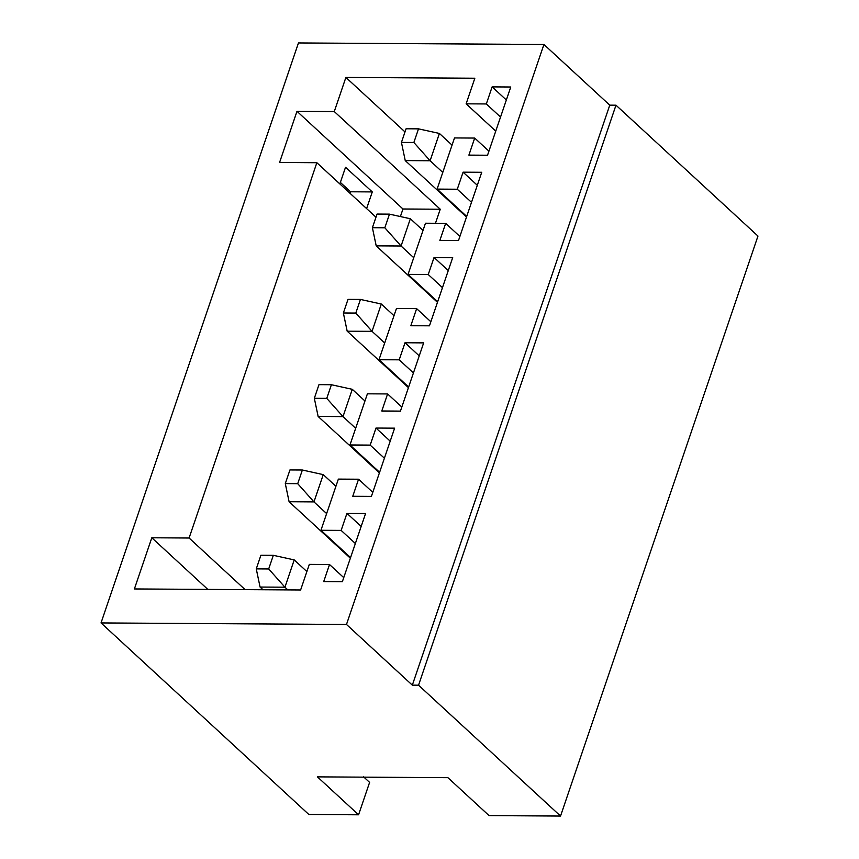 <?xml version="1.0" encoding="UTF-8"?>
<svg xmlns="http://www.w3.org/2000/svg" width="859" height="859" viewBox="0 0 859 859"><rect width="100%" height="100%" fill="white"/><g stroke="black" fill="none" stroke-linecap="round" stroke-linejoin="round"><path stroke-width="1.29" d="M306.888 571.579L294.218 559.907L284.93 587.202L287.862 589.908L284.93 587.202L260.073 587.051L263.004 589.746L260.073 587.051L284.93 587.202L294.218 559.907L306.888 571.579M273.334 555.311L260.911 555.236L256.261 568.883L268.684 568.959L273.334 555.311L268.684 568.959L284.93 587.202L268.684 568.959L256.261 568.883L260.073 587.051L256.261 568.883L260.911 555.236L273.334 555.311L294.218 559.907L273.334 555.311M335.923 486.291L323.252 474.619L313.964 501.914L326.624 513.585L313.964 501.914L289.107 501.753L350.354 558.21L289.107 501.753L313.964 501.914L323.252 474.619L335.923 486.291M302.368 470.023L289.945 469.948L285.295 483.585L297.719 483.671L302.368 470.023L297.719 483.671L313.964 501.914L297.719 483.671L285.295 483.585L289.107 501.753L285.295 483.585L289.945 469.948L302.368 470.023L323.252 474.619L302.368 470.023M364.957 401.003L352.287 389.32L342.999 416.615L355.669 428.287L342.999 416.615L318.141 416.465L379.388 472.912L318.141 416.465L342.999 416.615L352.287 389.32L364.957 401.003M331.402 384.725L318.979 384.649L314.33 398.297L326.764 398.372L331.402 384.725L326.764 398.372L342.999 416.615L326.764 398.372L314.33 398.297L318.141 416.465L314.33 398.297L318.979 384.649L331.402 384.725L352.287 389.32L331.402 384.725M393.991 315.704L381.321 304.032L372.033 331.327L384.703 342.999L372.033 331.327L347.176 331.166L408.433 387.624L347.176 331.166L372.033 331.327L381.321 304.032L393.991 315.704M360.436 299.437L348.013 299.362L343.364 313.009L355.798 313.084L360.436 299.437L355.798 313.084L372.033 331.327L355.798 313.084L343.364 313.009L347.176 331.166L343.364 313.009L348.013 299.362L360.436 299.437L381.321 304.032L360.436 299.437M423.025 230.416L410.355 218.734L401.067 246.028L413.737 257.711L401.067 246.028L376.21 245.878L437.467 302.336L376.21 245.878L401.067 246.028L410.355 218.734L423.025 230.416M389.481 214.149L377.047 214.063L372.398 227.71L384.832 227.785L389.481 214.149L384.832 227.785L401.067 246.028L384.832 227.785L372.398 227.71L376.21 245.878L372.398 227.71L377.047 214.063L389.481 214.149L410.355 218.734L389.481 214.149M452.059 145.117L439.4 133.446L430.101 160.74L442.772 172.412L430.101 160.74L405.244 160.59L466.501 217.037L405.244 160.59L430.101 160.74L439.4 133.446L452.059 145.117M418.516 128.85L406.082 128.775L401.443 142.422L413.866 142.497L418.516 128.85L413.866 142.497L430.101 160.74L413.866 142.497L401.443 142.422L405.244 160.59L401.443 142.422L406.082 128.775L418.516 128.85L439.4 133.446L418.516 128.85M308.853 814.493L101.029 622.936L298.47 42.95L101.029 622.936L346.488 624.461L543.93 44.475L298.47 42.95L543.93 44.475L609.772 105.163L615.989 105.195L757.971 236.064L560.53 816.05L489.072 815.61L560.53 816.05L418.548 685.192L412.331 685.149L346.488 624.461L101.029 622.936L308.853 814.493L358.568 814.794L308.853 814.493M350.021 193.296L350.536 191.782L340.368 182.419L350.536 191.782L350.021 193.296M296.989 111.316L279.572 162.491L296.989 111.316L334.28 111.552L440.248 209.22L435.459 223.286L440.248 209.22L334.28 111.552L345.887 77.428L334.28 111.552L296.989 111.316L402.968 208.995L296.989 111.316M400.391 216.543L402.968 208.995L440.248 209.22L402.968 208.995L400.391 216.543M372.28 191.922L366.61 208.587L372.28 191.922L350.536 191.782L372.28 191.922L345.533 167.258L372.28 191.922M339.863 183.923L345.533 167.258L339.863 183.923M375.974 217.22L316.853 162.727L189.098 538.013L245.116 589.639L189.098 538.013L316.853 162.727L279.572 162.491L316.853 162.727L375.974 217.22M405.008 131.921L345.887 77.428L474.834 78.233L466.126 103.821L486.323 103.95L492.121 86.888L510.772 87.006L487.536 155.232L468.896 155.125L474.705 138.063L454.508 137.934L437.091 189.109L457.278 189.238L463.087 172.176L481.727 172.294L458.502 240.531L439.862 240.413L445.671 223.351L425.473 223.233L408.046 274.408L428.244 274.526L434.053 257.475L452.693 257.582L429.468 325.819L410.827 325.701L416.636 308.649L396.439 308.521L379.012 359.696L399.21 359.824L405.018 342.762L423.659 342.881L400.434 411.117L381.793 410.999L387.602 393.937L367.405 393.809L349.978 444.983L370.175 445.112L375.984 428.05L394.625 428.169L371.399 496.405L352.759 496.287L358.557 479.225L338.36 479.107L320.944 530.282L341.141 530.4L346.95 513.349L365.59 513.467L342.365 581.693L323.714 581.586L329.523 564.524L309.326 564.395L300.618 589.983L134.391 588.952L151.818 537.777L189.098 538.013L151.818 537.777L134.391 588.952L300.618 589.983L309.326 564.395L329.523 564.524L323.714 581.586L342.365 581.693L365.59 513.467L346.95 513.349L361.167 526.449L346.95 513.349L341.141 530.4L320.944 530.282L338.36 479.107L358.557 479.225L352.759 496.287L371.399 496.405L394.625 428.169L375.984 428.05L390.201 441.161L375.984 428.05L370.175 445.112L349.978 444.983L367.405 393.809L387.602 393.937L381.793 410.999L400.434 411.117L423.659 342.881L405.018 342.762L419.235 355.873L405.018 342.762L399.21 359.824L379.012 359.696L396.439 308.521L416.636 308.649L410.827 325.701L429.468 325.819L452.693 257.582L434.053 257.475L448.269 270.574L434.053 257.475L428.244 274.526L408.046 274.408L425.473 223.233L445.671 223.351L439.862 240.413L458.502 240.531L481.727 172.294L463.087 172.176L477.314 185.286L463.087 172.176L457.278 189.238L437.091 189.109L454.508 137.934L474.705 138.063L468.896 155.125L487.536 155.232L510.772 87.006L492.121 86.888L506.348 99.988L492.121 86.888L486.323 103.95L466.126 103.821L474.834 78.233L345.887 77.428L405.008 131.921M207.835 589.414L151.818 537.777L207.835 589.414M369.606 782.388L358.568 814.794L317.411 776.869L447.915 777.674L489.072 815.61L447.915 777.674L317.411 776.869L358.568 814.794L369.606 782.388L363.432 776.697L369.606 782.388M615.989 105.195L418.548 685.192L560.53 816.05L757.971 236.064L615.989 105.195L609.772 105.163L543.93 44.475L346.488 624.461L412.331 685.149L609.772 105.163L412.331 685.149L418.548 685.192L615.989 105.195M343.75 577.624L329.523 564.524L343.75 577.624M350.569 557.588L320.944 530.282L350.569 557.588M355.358 543.511L341.141 530.4L355.358 543.511M372.785 492.336L358.557 479.225L372.785 492.336M379.603 472.289L349.978 444.983L379.603 472.289M384.392 458.223L370.175 445.112L384.392 458.223M401.819 407.048L387.602 393.937L401.819 407.048M408.637 387.001L379.012 359.696L408.637 387.001M413.426 372.924L399.21 359.824L413.426 372.924M430.853 321.749L416.636 308.649L430.853 321.749M437.671 301.713L408.046 274.408L437.671 301.713M442.471 287.636L428.244 274.526L442.471 287.636M459.887 236.461L445.671 223.351L459.887 236.461M466.716 216.414L437.091 189.109L466.716 216.414M471.505 202.348L457.278 189.238L471.505 202.348M488.921 151.163L474.705 138.063L488.921 151.163M495.75 131.126L466.126 103.821L495.75 131.126M500.539 117.049L486.323 103.95L500.539 117.049"/></g></svg>
